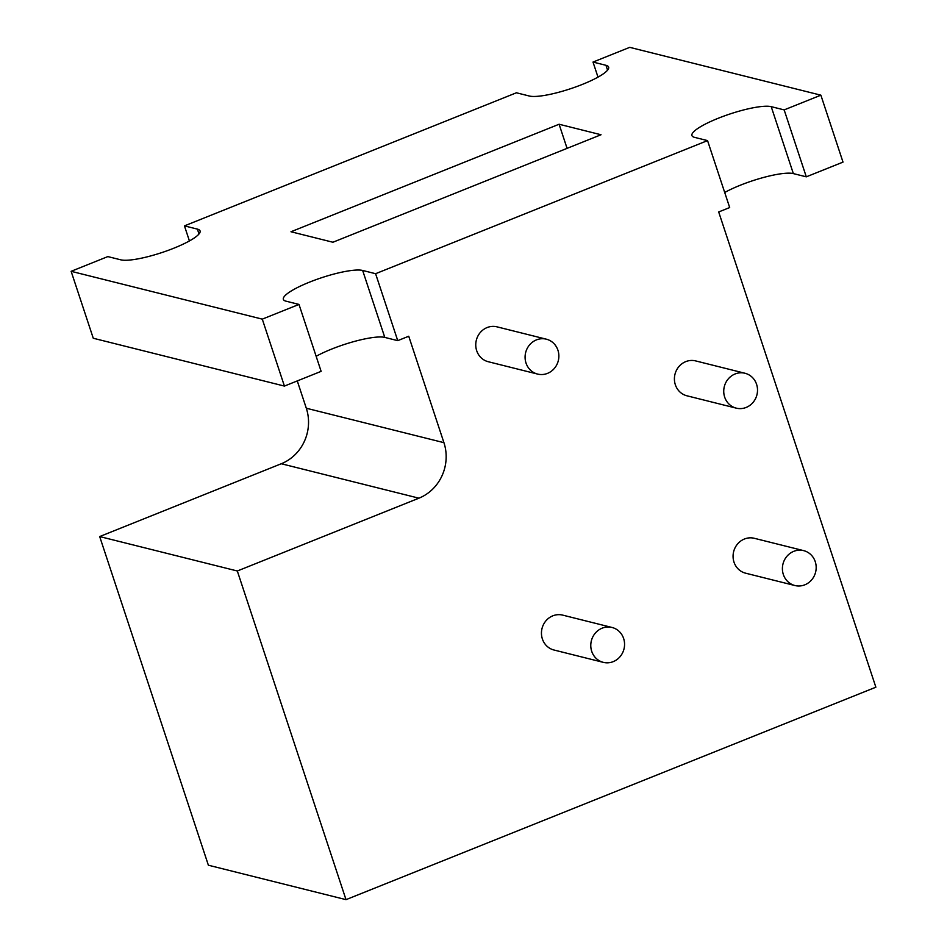 <?xml version="1.0" encoding="UTF-8"?>
<svg xmlns="http://www.w3.org/2000/svg" width="947" height="947" viewBox="0 0 947 947"><rect width="100%" height="100%" fill="white"/><g stroke="black" fill="none" stroke-linecap="round" stroke-linejoin="round"><path stroke-width="1.42" d="M815.249 561.678A17.981 16.821 104 0 0 803.66 550.633A17.981 16.821 104 0 0 786.921 556.291A17.981 16.821 104 0 0 783.335 574.474A17.981 16.821 104 0 0 794.924 585.53A17.981 16.821 104 0 0 811.662 579.86A17.981 16.821 104 0 0 815.249 561.678M803.66 550.633L754.321 538.298A17.981 16.821 104 0 0 737.595 543.957A17.981 16.821 104 0 0 733.996 562.139A17.981 16.821 104 0 0 745.597 573.184L794.924 585.53M623.635 638.515A17.981 16.821 104 0 0 612.034 627.47A17.981 16.821 104 0 0 595.296 633.129A17.981 16.821 104 0 0 591.709 651.311A17.981 16.821 104 0 0 603.31 662.355A17.981 16.821 104 0 0 620.036 656.697A17.981 16.821 104 0 0 623.635 638.515M612.034 627.47L562.707 615.124A17.981 16.821 104 0 0 545.969 620.782A17.981 16.821 104 0 0 542.382 638.965A17.981 16.821 104 0 0 553.971 650.009L603.31 662.355M756.582 384.304A17.981 16.821 104 0 0 744.993 373.26A17.981 16.821 104 0 0 728.255 378.918A17.981 16.821 104 0 0 724.668 397.101A17.981 16.821 104 0 0 736.257 408.145A17.981 16.821 104 0 0 752.995 402.487A17.981 16.821 104 0 0 756.582 384.304M744.993 373.26L695.666 360.914A17.981 16.821 104 0 0 678.928 366.572A17.981 16.821 104 0 0 675.341 384.754A17.981 16.821 104 0 0 686.93 395.799L736.257 408.145M557.937 350.236A17.981 16.821 104 0 0 546.336 339.18A17.981 16.821 104 0 0 529.61 344.85A17.981 16.821 104 0 0 526.011 363.032A17.981 16.821 104 0 0 537.612 374.077A17.981 16.821 104 0 0 554.35 368.419A17.981 16.821 104 0 0 557.937 350.236M546.336 339.18L497.009 326.845A17.981 16.821 104 0 0 480.283 332.504A17.981 16.821 104 0 0 476.684 350.686A17.981 16.821 104 0 0 488.285 361.73L537.612 374.077M297.275 380.919L306.307 408.228L443.93 442.663L408.737 336.232L397.74 340.648L384.79 337.404L362.654 270.463A43.16 8.547 -18.3 0 0 309.551 282.123A43.16 8.547 -18.3 0 0 283.366 299.382A43.16 8.547 -18.3 0 0 286.041 301.182L298.992 304.425L262.283 319.139L284.42 386.08L321.128 371.354L298.992 304.425M316.144 356.297A43.16 8.547 161.7 0 1 331.687 349.064A43.16 8.547 161.7 0 1 384.79 337.404M771.213 106.656L784.163 109.899L820.871 95.174L843.008 162.115L806.299 176.829L793.349 173.597L771.213 106.656A43.16 8.547 -18.3 0 0 718.11 118.316A43.16 8.547 -18.3 0 0 691.937 135.563A43.16 8.547 -18.3 0 0 694.613 137.374L707.551 140.606L375.592 273.707L362.654 270.463M724.715 192.49A43.16 8.547 161.7 0 1 740.246 185.245A43.16 8.547 161.7 0 1 793.349 173.597M199 233.968L197.402 229.115A43.16 8.547 -18.3 0 1 200.066 230.926A43.16 8.547 -18.3 0 1 167.939 250.458A43.16 8.547 -18.3 0 1 120.79 259.833L107.84 256.59L71.132 271.315L93.268 338.245L284.42 386.08M443.93 442.663A43.16 40.366 -76 0 1 418.917 498.181L237.318 570.994L346.01 899.65L875.868 687.202L718.69 211.962L729.687 207.547L707.551 140.606M189.424 240.94L184.452 225.883L516.411 92.782L529.349 96.026A43.16 8.547 -18.3 0 0 576.498 86.651A43.16 8.547 -18.3 0 0 608.637 67.119A43.16 8.547 -18.3 0 0 605.962 65.307L593.011 62.064L629.719 47.35L820.871 95.174M601.025 134.746L559.097 124.246L290.978 231.755L332.906 242.243L601.025 134.746M197.402 229.115L184.452 225.883M71.132 271.315L262.283 319.139M397.74 340.648L375.592 273.707M806.299 176.829L784.163 109.899M597.995 77.121L593.011 62.064M567.075 148.359L559.097 124.246M418.917 498.181L281.283 463.746L99.684 536.558L208.376 865.215L346.01 899.65M99.684 536.558L237.318 570.994M281.283 463.746A43.16 40.366 104 0 0 306.307 408.228M607.56 70.161L605.962 65.307"/></g></svg>
